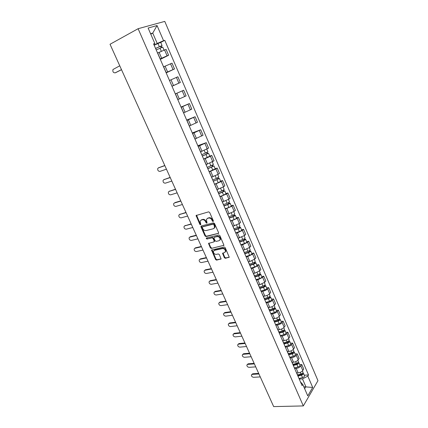 <?xml version="1.0" encoding="UTF-8"?>
<svg xmlns="http://www.w3.org/2000/svg" width="428" height="428" viewBox="0 0 428 428"><rect width="100%" height="100%" fill="white"/><g stroke="black" fill="none" stroke-linecap="round" stroke-linejoin="round"><path stroke-width="0.64" d="M213.123 221.522L213.363 220.848L209.656 212.459L208.618 211.855L196.088 215.509L199.823 224.358L200.534 224.775L200.791 224.534L200.122 221.126L201.31 220.008L202.316 219.741C203.691 219.548 204.777 220.19 205.584 221.667L206.061 222.742L206.778 223.165L207.045 222.913L206.376 219.5L207.591 218.35L208.618 218.077C210.009 217.879 211.111 218.526 211.919 220.019L212.4 221.099L213.123 221.522M224.336 257.693L225.358 258.309L229.237 257.207L225.192 247.635L224.165 247.015L211.55 250.091L215.584 259.529L216.589 260.138L221.089 258.919L219.334 254.564L218.317 253.954L216.279 254.393C214.332 254.269 213.385 253.237 213.444 251.29L214.471 250.348L222.523 248.561C224.486 248.663 225.449 249.695 225.406 251.664L224.336 252.654L222.581 253.312L224.336 257.693L224.748 257.298L225.77 257.913L229.242 257.185L228.83 257.581M303.324 405.926L273.669 406.6L110.033 44.266L138.11 28.708L303.324 405.926L317.967 380.674L164.769 21.4L138.11 28.708M218.248 233.635L218.596 232.693L214.519 223.464L213.481 222.854L201.294 225.979L200.973 226.92L205.033 235.978L206.039 236.582L218.633 233.303M206.467 237.963L218.847 234.999L219.88 235.609L223.967 245.298L211.341 248.417L223.967 245.298L223.566 245.672M211.764 248.037L210.758 247.432L210.335 247.812L211.341 248.417M210.335 247.812L208.564 243.42L213.856 241.927L214.193 241.001L213.042 238.428L212.026 237.824L206.917 239.038L206.178 238.214M160.12 58.936L167.086 55.8L164.561 49.948L157.681 53.04M164.561 49.948L166.101 49.423L168.611 55.255L160.313 59.374M167.086 55.8L168.611 55.255M166.182 72.888L174.506 68.945L172.019 63.173L163.667 66.811M166.075 72.642L174.506 68.945M171.933 86.119L169.408 80.309M171.997 86.263L180.338 82.486L177.877 76.773L169.584 80.432M171.965 86.199L180.338 82.486M175.32 93.914L183.671 90.233L175.336 93.957M177.898 99.569L186.105 95.883L183.671 90.233M181.033 107.064L189.406 103.549L181.13 107.284M183.666 112.842L191.814 109.14L189.406 103.549M186.688 120.075L195.077 116.726L186.859 120.477M189.369 125.976L197.463 122.258L195.077 116.726M192.284 132.958L200.695 129.759L192.536 133.531M195.018 138.972L203.049 135.237L200.695 129.759M197.822 145.702L206.248 142.663L198.148 146.446M200.604 151.833L208.58 148.077L206.248 142.663M209.763 156.108L211.742 155.428L210.426 156.295L203.701 159.227M206.136 164.555L214.054 160.789L211.742 155.428M215.198 168.707L217.183 168.065L215.894 168.969L209.196 171.874M211.609 177.155L218.189 174.292L219.468 173.372L217.183 168.065M215.161 185.602L215.284 185.886M220.581 181.178L222.571 180.568L221.303 181.515L214.637 184.393M217.023 189.62L223.577 186.779L224.828 185.822L222.571 180.568M220.613 198.143L220.752 198.464M225.909 193.526L227.899 192.948L226.658 193.927L220.019 196.784M222.383 201.957L228.905 199.143L230.136 198.148L227.899 192.948M226.005 210.555L226.161 210.913M231.179 205.745L233.174 205.199L231.955 206.216L225.347 209.046M227.691 214.171L234.18 211.379L235.389 210.346L233.174 205.199M231.345 222.844L231.516 223.234M236.4 217.836L238.396 217.328L237.203 218.382L230.622 221.185M233.763 228.408L233.758 228.14M232.944 226.257L239.407 223.491L240.59 222.421L238.396 217.328M236.631 235.004L236.812 235.432M241.569 229.815L243.564 229.333L242.392 230.419L237.401 232.832L235.844 233.201M239.038 240.552L239.027 240.263M238.145 238.225L244.575 235.48L245.736 234.378L243.564 229.333M241.857 247.042L242.055 247.502M246.683 241.665L248.684 241.221L247.534 242.339L242.569 244.757L241.012 245.1M244.26 252.568L244.238 252.263M243.291 250.075L244.741 249.765L249.695 247.347L250.835 246.212L248.684 241.221M247.036 258.956L247.25 259.448M251.744 253.403L253.751 252.985L252.622 254.141L247.689 256.559L246.132 256.875M249.428 264.467L249.401 264.14M248.384 261.802L249.84 261.513L254.762 259.101L255.88 257.929L253.751 252.985M252.162 270.753L252.386 271.277M256.763 265.023L258.769 264.638L257.661 265.825L252.761 268.238L251.199 268.538M254.548 276.242L254.51 275.9M253.43 273.417L254.89 273.15L259.78 270.731L260.871 269.533L258.769 264.638M257.233 282.426L257.474 282.983M261.727 276.531L263.734 276.172L262.653 277.392L257.779 279.81L256.217 280.083M259.614 287.9L259.571 287.541M258.426 284.914L259.887 284.668L264.745 282.25L265.82 281.019L263.734 276.172M262.257 293.988L262.514 294.576M266.644 287.926L268.65 287.595L267.591 288.846C266.419 290.029 264.804 290.831 262.744 291.265L261.182 291.511M264.627 299.445L264.579 299.07M263.375 296.299L264.83 296.074C266.89 295.657 268.5 294.849 269.667 293.656L270.715 292.394L268.65 287.595M267.233 305.437L267.5 306.052M271.512 299.204L273.524 298.905L272.481 300.189C271.325 301.392 269.72 302.2 267.666 302.607L266.104 302.831M269.597 310.872L269.533 310.482M268.27 307.572L269.731 307.368C271.791 306.978 273.39 306.17 274.535 304.95L275.568 303.661L273.524 298.905M272.16 316.768L272.438 317.416M276.333 310.38L278.344 310.107L277.328 311.418C276.188 312.649 274.594 313.457 272.54 313.836L270.972 314.04M274.514 322.188L274.444 321.781M273.123 318.737L274.583 318.555C276.643 318.186 278.232 317.378 279.361 316.137L280.372 314.815L278.344 310.107M277.034 327.992L277.328 328.667M281.105 321.444L283.122 321.198L282.122 322.541C281.003 323.793 279.42 324.601 277.36 324.959L275.798 325.141M279.382 333.391L279.307 332.968M277.927 329.795L279.388 329.63C281.447 329.282 283.026 328.479 284.139 327.211L285.128 325.863L283.122 321.198M281.865 339.104L282.17 339.805M285.834 332.406L287.851 332.187L286.872 333.551C285.776 334.835 284.197 335.638 282.143 335.975L280.575 336.135M284.203 344.487L284.117 344.048M282.683 340.747L284.149 340.602C286.204 340.276 287.776 339.468 288.868 338.184L289.836 336.804L287.851 332.187M286.642 350.109L286.963 350.837M290.521 343.256L292.538 343.069L291.575 344.46C290.494 345.765 288.927 346.573 286.872 346.878L285.305 347.022M288.975 355.47L288.884 355.015M287.397 351.591L288.863 351.463C290.917 351.163 292.479 350.355 293.555 349.045L294.507 347.638L292.538 343.069M291.382 361.007L291.709 361.762M295.16 354.01L297.176 353.844L296.235 355.267C295.17 356.594 293.613 357.396 291.559 357.685L289.991 357.808M293.704 366.352L293.608 365.881M292.062 362.329L293.528 362.222C295.582 361.949 297.139 361.141 298.193 359.804L299.124 358.37L297.176 353.844M296.069 371.798L296.411 372.579M299.755 364.656L301.772 364.517L300.852 365.967C299.803 367.315 298.257 368.123 296.203 368.385L294.63 368.487M298.386 377.127L298.284 376.645M296.684 372.97L298.15 372.884C300.205 372.627 301.751 371.82 302.789 370.466L303.703 369.006L301.772 364.517M304.64 388.688L305.854 386.661L302.494 378.892L307.823 376.105L312.697 387.431L307.764 395.889L302.783 384.408L302.066 385.596L153.582 43.886L154.829 43.485L153.871 44.555M154.101 45.079L157.237 43.453L152.748 33.09L150.592 33.721M150.779 34.149L152.748 33.09L157.055 25.546L163.571 40.703L157.237 43.453M154.829 43.485L148.125 28.034L157.055 25.546M307.823 376.105L308.518 374.965L164.769 40.323L163.571 40.703M303.8 386.752L312.697 387.431M300.483 381.953L302.783 384.408M302.494 378.892L299.231 379.069M160.709 42.431L164.769 40.323M304.303 375.206L308.518 374.965M213.417 221.174L212.358 219.66C211.55 218.168 210.448 217.52 209.051 217.718L208.618 218.077M207.168 218.521L209.051 217.718M200.914 220.163L202.754 219.387C204.129 219.19 205.215 219.832 206.023 221.313L207.066 222.817M196.088 215.509L196.532 215.161L200.267 223.999L200.812 224.427M200.925 226.326L201.363 225.968L205.467 235.609L206.473 236.213L218.638 233.271M213.936 224.572L213.214 224.144L202.514 226.872L202.284 227.53L202.786 228.648C203.584 230.109 204.664 230.751 206.029 230.58L213.347 228.755L214.594 227.578L213.936 224.572L214.364 224.208L213.642 223.78L213.214 224.144M202.706 226.712L213.642 223.78M214.262 228.194L215.027 227.209L214.867 225.342L214.439 225.706M214.364 224.208L214.867 225.342M210.758 247.432L209.046 243.607L208.618 243.981M208.987 243.056L209.046 243.607M214.257 241.558L214.615 240.627L213.47 238.059L212.454 237.449L206.917 239.038M206.59 237.936L207.35 238.664M219.013 240.729L220.072 239.739C220.131 237.733 219.168 236.684 217.183 236.593L214.332 237.273L213.995 238.203L215.14 240.782L216.161 241.392L219.013 240.729M219.848 240.188L220.495 239.359C220.554 237.353 219.591 236.31 217.606 236.219L217.183 236.593M214.38 237.23L217.606 236.219M222.993 252.943L224.748 257.298M225.208 252.081L225.824 251.273C225.861 249.31 224.903 248.277 222.94 248.176L222.523 248.561M214.059 250.503L214.893 249.963L222.94 248.176M211.967 249.738L216.001 259.138L217.001 259.743L221.099 258.887M156.209 49.937L162.726 47.096M155.589 48.508L160.971 46.074L160.57 46.331L161.131 47.631M119.754 65.805L112.965 69.518C112.543 71.733 113.276 72.835 115.18 72.835L121.482 69.625M155.551 48.423L162.068 45.577L161.228 46.112L161.768 47.369M154.16 45.218L160.687 42.372L162.068 45.577M121.525 69.716L115.587 72.69M160.516 46.208L161.228 46.112M202.294 155.99L208.543 153.278L209.8 156.199M202.348 156.113L208.543 153.278M203.621 159.045L209.806 156.209M206.564 152.748L207.109 154.01M164.844 165.641L158.403 167.899L157.734 168.52C157.52 170.376 158.274 171.334 159.992 171.393L166.439 169.172M201.743 154.727L207.938 151.881M158.606 167.776L164.785 165.508M207.157 152.454L207.596 153.459M207.783 168.621L214.005 165.936L215.252 168.825M207.848 168.771L214.005 165.936M209.11 171.671L215.257 168.841M212.058 165.459L212.582 166.679M170.232 177.572L163.774 179.712L163.089 180.349C162.897 182.168 163.651 183.109 165.347 183.173L171.81 181.065M207.248 167.396L213.406 164.55M163.903 179.632L170.162 177.411M212.641 165.155L213.042 166.08M213.214 181.124L217.194 179.594L218.435 178.567L219.409 178.46L220.639 181.317M213.288 181.295L219.409 178.46M214.535 184.168L218.221 182.756L220.65 181.333M217.494 178.032L218.002 179.214M175.571 189.385L169.097 191.418L168.391 192.065C168.22 193.841 168.974 194.767 170.654 194.847L177.133 192.846M212.7 179.937L216.386 178.519L218.815 177.085M169.146 191.38L175.485 189.203M218.071 177.727L218.435 178.567M218.59 193.499L222.56 192.001L223.774 190.925L224.759 190.861L225.984 193.702L223.587 195.157L219.912 196.532M218.676 193.691L222.357 192.306L224.759 190.861M222.87 190.481L223.363 191.621M180.851 201.085L174.367 203.006L173.645 203.664C173.495 205.403 174.25 206.317 175.908 206.403L182.403 204.514M218.093 192.349L221.768 190.958L224.17 189.497M174.934 202.599L180.755 200.876M223.448 190.171L223.774 190.925M223.914 205.745L227.873 204.284L229.012 203.578L228.536 203.589L229.06 203.161L230.055 203.134L231.259 205.927M224.01 205.964L227.68 204.611C229.141 204.022 229.932 203.53 230.055 203.134M225.23 208.773L228.9 207.43C230.36 206.842 231.152 206.35 231.27 205.948M228.194 202.802L228.675 203.905M186.084 212.673L179.583 214.482L178.851 215.15C178.717 216.857 179.471 217.756 181.114 217.847L187.619 216.065M223.432 204.632L227.102 203.273C228.563 202.685 229.36 202.193 229.478 201.802L229.472 201.781M179.535 214.498L185.977 212.438M228.766 202.487L229.06 203.161M229.183 217.868L233.132 216.445L234.26 215.723L233.779 215.717L234.293 215.273L235.298 215.284L236.486 218.045M229.285 218.109L232.95 216.787C234.405 216.21 235.191 215.707 235.298 215.284M230.494 220.891L234.159 219.58C235.614 219.002 236.395 218.499 236.497 218.066M233.469 214.995L233.929 216.065M191.268 224.149L184.757 225.856L184.008 226.53C183.89 228.199 184.645 229.082 186.271 229.183L192.787 227.509M228.713 216.787L232.377 215.466C233.838 214.883 234.619 214.385 234.726 213.963L234.715 213.941M184.666 225.882L191.15 223.887M234.03 214.674L234.293 215.273M234.4 229.868L238.343 228.482L239.455 227.744L238.968 227.723L239.471 227.263L240.488 227.305L241.665 230.039M234.512 230.13L238.166 228.841C239.621 228.268 240.392 227.76 240.488 227.305M235.71 232.891L239.359 231.607C240.814 231.034 241.585 230.521 241.676 230.066M238.685 227.065L239.129 228.097M196.399 235.512L189.877 237.117L189.112 237.797C189.01 239.429 189.764 240.306 191.375 240.418L197.907 238.845M233.945 228.825L237.599 227.536C239.054 226.963 239.83 226.449 239.921 226.005L239.91 225.979M189.748 237.155L190.412 236.673L196.27 235.229M239.247 226.744L239.471 227.263M239.562 241.75L243.495 240.397L244.597 239.643L244.104 239.605L244.597 239.134L245.624 239.215L246.79 241.916M239.68 242.034L243.329 240.777C244.779 240.21 245.544 239.691 245.624 239.215M240.868 244.763L244.511 243.511C245.961 242.949 246.726 242.425 246.801 241.943M243.848 239.017L244.281 240.012M201.486 246.769L194.949 248.272L194.173 248.957C194.087 250.557 194.842 251.418 196.436 251.541L202.974 250.07M239.124 240.745L242.767 239.482C244.217 238.915 244.982 238.396 245.067 237.92L245.051 237.893M194.788 248.32L195.478 247.812L201.347 246.464M244.404 238.69L244.597 239.134M244.672 253.515L248.598 252.194L249.685 251.429L249.187 251.375L249.674 250.888L250.706 251.001L251.862 253.67M244.805 253.82L248.443 252.59C249.888 252.033 250.642 251.504 250.706 251.001M245.977 256.522L249.615 255.302C251.059 254.746 251.808 254.211 251.878 253.702M248.962 250.845L249.38 251.808M206.521 257.918L199.972 259.32L199.186 260.01C199.111 261.583 199.865 262.434 201.444 262.562L207.997 261.187M244.27 252.531L247.887 251.311C249.331 250.749 250.086 250.22 250.155 249.722L250.145 249.69M199.78 259.384L200.491 258.854L206.371 257.592M249.513 250.514L249.674 250.888M249.733 265.162L253.649 263.867L254.724 263.092L254.227 263.022L254.697 262.524L255.746 262.669L256.886 265.312M249.872 265.483L253.504 264.285C254.944 263.739 255.687 263.199 255.746 262.669M251.038 268.158L254.665 266.97C256.105 266.425 256.848 265.879 256.902 265.344M254.023 262.557L254.425 263.488M211.507 268.966L204.948 270.271L204.151 270.961C204.092 272.502 204.846 273.342 206.408 273.481L212.973 272.203M249.422 264.188L252.953 263.017C254.393 262.471 255.142 261.931 255.2 261.401L255.184 261.369M204.723 270.341L205.461 269.79L211.352 268.613M254.569 262.225L254.697 262.524M254.746 276.697L258.651 275.434L259.716 274.642L259.208 274.557L259.673 274.043L260.732 274.225L261.861 276.841M254.89 277.034L258.517 275.867C259.951 275.327 260.689 274.781 260.732 274.225M256.046 279.687L259.662 278.521C261.096 277.986 261.834 277.435 261.872 276.873M259.036 274.155L259.421 275.054M216.45 279.907L209.881 281.116L209.073 281.811C209.025 283.32 209.779 284.149 211.325 284.294L217.9 283.117M254.446 275.75L257.972 274.61C259.405 274.07 260.144 273.524 260.187 272.968L260.176 272.936M209.624 281.196L210.383 280.624L216.284 279.538M259.705 288.114L263.605 286.883L264.659 286.081L264.146 285.979L264.6 285.449L265.665 285.663L266.783 288.253M259.86 288.472L263.477 287.332C264.905 286.803 265.638 286.246 265.665 285.663M261.005 291.099L264.616 289.965C266.045 289.435 266.772 288.873 266.799 288.29M264.001 285.637L264.37 286.503M221.346 290.751L214.765 291.864L213.946 292.554C213.914 294.036 214.663 294.855 216.199 295.01L222.779 293.929M259.421 287.204L262.936 286.091C264.37 285.556 265.098 285 265.13 284.422L265.114 284.39M214.482 291.95L215.263 291.356L221.169 290.355M264.632 299.418L268.511 298.22L269.549 297.406L269.035 297.289L269.48 296.748L270.555 296.995L271.662 299.552M264.782 299.798L268.393 298.69C269.817 298.161 270.539 297.599 270.555 296.995M265.911 302.398L269.517 301.291C270.94 300.766 271.662 300.205 271.678 299.595M268.912 297.005L269.271 297.84M226.198 301.489L219.607 302.51L218.778 303.201C218.756 304.656 219.505 305.464 221.025 305.629L227.616 304.634M264.349 298.541L267.858 297.455C269.282 296.93 270.004 296.369 270.025 295.764L270.009 295.727M219.297 302.601L220.094 301.991L226.011 301.071M269.581 310.589L273.369 309.449L274.396 308.62L273.877 308.492L274.316 307.935L275.397 308.214L276.488 310.744M269.656 311.017L273.257 309.931C274.674 309.412 275.391 308.839 275.397 308.214M270.774 313.59L274.375 312.51C275.793 311.996 276.504 311.418 276.509 310.787M273.781 308.267L274.123 309.064M231.002 312.13L224.406 313.055L223.566 313.751C223.55 315.174 224.299 315.976 225.807 316.148L232.409 315.249M269.228 309.77L272.727 308.711C274.15 308.192 274.862 307.62 274.872 306.994L274.856 306.956M224.063 313.157L224.882 312.531L230.804 311.691M274.401 321.679L278.179 320.567L279.195 319.727L278.671 319.582L278.986 319.165M274.519 322.113L278.077 321.064C279.489 320.556 280.196 319.973 280.19 319.325L279.19 319.004M275.589 324.67L279.179 323.622C280.591 323.108 281.298 322.53 281.292 321.872L281.271 321.829M278.596 319.416L278.933 320.187M235.764 322.669L229.157 323.509L228.311 324.199C228.306 325.601 229.055 326.393 230.548 326.575L237.16 325.762M274.059 320.888L277.553 319.855C278.965 319.347 279.671 318.764 279.671 318.116L279.65 318.074M228.793 323.616L229.627 322.969L235.555 322.214M279.174 332.663L282.94 331.577L283.946 330.726L283.416 330.566L283.604 330.309M279.356 333.096L282.849 332.091C284.256 331.588 284.952 330.999 284.936 330.325L284.031 329.972M280.361 335.648L283.941 334.621C285.348 334.118 286.043 333.53 286.027 332.85L286.011 332.807M283.368 330.453L283.689 331.197M240.483 333.118L233.865 333.867L233.009 334.557C233.014 335.932 233.763 336.713 235.245 336.906L241.863 336.178M278.842 331.903L282.33 330.898C283.737 330.389 284.438 329.806 284.422 329.132L284.406 329.089M233.479 333.979L234.325 333.316L240.263 332.642M283.898 343.54L287.659 342.48L288.654 341.624L288.21 341.325M284.096 343.989L287.573 343.01C288.98 342.518 289.665 341.919 289.638 341.223L288.814 340.843M285.085 346.52L288.659 345.519C290.061 345.022 290.746 344.422 290.719 343.721L290.698 343.679M288.098 341.389L288.402 342.1M245.153 343.47L238.535 344.133L237.668 344.818C237.684 346.166 238.428 346.942 239.899 347.14L246.523 346.503M283.582 342.807L287.06 341.828C288.467 341.33 289.157 340.736 289.13 340.041L289.109 339.998M238.123 344.251L238.984 343.572L244.928 342.972M288.579 354.314L292.335 353.282L293.314 352.415L292.784 352.217L293.073 352.902M288.782 354.78L292.254 353.828C293.656 353.341 294.336 352.736 294.298 352.019L293.533 351.618M289.761 357.284L293.33 356.31C294.726 355.823 295.406 355.219 295.368 354.491L295.347 354.448M249.786 353.726L243.158 354.304L242.285 354.983C242.307 356.31 243.051 357.075 244.511 357.284L251.145 356.733M288.274 353.608L291.746 352.656C293.148 352.164 293.827 351.559 293.795 350.848L293.774 350.8M242.719 354.427L243.602 353.731L249.556 353.207M293.217 364.988L296.962 363.982L297.931 363.099L297.497 362.896M293.426 365.469L296.888 364.544C298.284 364.057 298.958 363.447 298.91 362.709L298.198 362.291M294.394 367.946L297.952 366.999C299.349 366.518 300.017 365.908 299.969 365.159L299.948 365.111M254.376 363.891L247.742 364.383L246.86 365.063C246.892 366.363 247.635 367.122 249.085 367.336L255.725 366.866M292.923 364.308L296.385 363.377C297.781 362.896 298.455 362.286 298.412 361.548L298.391 361.5M247.266 364.522L248.176 363.8L254.136 363.356M297.808 375.559L301.547 374.58L302.505 373.687L302.157 373.478M298.027 376.057L301.483 375.153C302.874 374.677 303.538 374.061 303.479 373.296L302.815 372.868M298.985 378.513L302.537 377.587C303.923 377.111 304.592 376.496 304.527 375.731L304.506 375.677M258.924 373.96L252.285 374.372L251.397 375.046C251.434 376.324 252.178 377.079 253.617 377.303L260.261 376.913M297.53 374.907L300.986 374.002C302.377 373.526 303.04 372.906 302.987 372.151L302.965 372.098M251.776 374.521L252.713 373.783L258.678 373.409M298.193 359.804L296.235 355.267M293.555 349.045L291.575 344.46M288.868 338.184L286.872 333.551M284.139 327.211L282.122 322.541M279.361 316.137L277.328 311.418M274.535 304.95L272.481 300.189M269.667 293.656L267.591 288.846M264.745 282.25L262.653 277.392M259.78 270.731L257.661 265.825M254.762 259.101L252.622 254.141M249.695 247.347L247.534 242.339M244.575 235.48L242.392 230.419M239.407 223.491L237.203 218.382M234.18 211.379L231.955 206.216M228.905 199.143L226.658 193.927M223.577 186.779L221.303 181.515M218.189 174.292L215.894 168.969M212.748 161.672L210.426 156.295M207.248 148.923L204.905 143.487M201.69 136.04L199.325 130.545M196.078 123.018L193.681 117.47M190.401 109.862L187.983 104.25M184.666 96.562L182.221 90.891M178.872 83.123L176.4 77.388M173.008 69.534L170.51 63.74M302.789 370.466L300.852 365.967M298.15 372.884L296.203 368.385M293.528 362.222L291.559 357.685M288.863 351.463L286.872 346.878M284.149 340.602L282.143 335.975M279.388 329.63L277.36 324.959M274.583 318.555L272.54 313.836M269.731 307.368L267.666 302.607M264.83 296.074L262.744 291.265M259.887 284.668L257.779 279.81M254.89 273.15L252.761 268.238M249.84 261.513L247.689 256.559M244.741 249.765L242.569 244.757M239.594 237.893L237.401 232.832M234.389 225.904L232.174 220.794M229.135 213.791L226.899 208.629M223.828 201.551L221.565 196.34M218.467 189.192L216.177 183.922M213.048 176.7L210.737 171.377M207.569 164.079L205.237 158.702M202.037 151.325L199.683 145.889M196.447 138.442L194.066 132.948M190.802 125.415L188.39 119.867M185.089 112.254L182.654 106.647M179.321 98.954L176.86 93.283M173.49 85.509L171.002 79.779M167.594 71.92L165.08 66.126M161.634 58.181L159.093 52.328M212.358 219.66L211.919 220.019M208.029 217.991L207.591 218.35M206.499 222.383L206.061 222.742M206.023 221.313L205.584 221.667M202.754 219.387L202.316 219.741M201.749 219.65L201.31 220.008M200.267 223.999L199.823 224.358M196.58 215.771L196.136 216.124M212.834 220.741L212.4 221.099M206.473 236.213L206.039 236.582M205.467 235.609L205.033 235.978M201.411 226.562L200.973 226.92M202.947 226.514L202.514 226.872M214.615 240.627L214.193 241.001M213.47 238.059L213.042 238.428M212.454 237.449L212.026 237.824M214.76 236.898L214.332 237.273M223.047 253.467L222.635 253.858M214.893 249.963L214.471 250.348M221.094 258.903L220.693 259.282M217.001 259.743L216.589 260.138M216.001 259.138L215.584 259.529M212.026 250.262L211.603 250.648M225.77 257.913L225.358 258.309M159.97 48.15L161.319 51.269M157.927 43.426L159.312 46.636M115.865 72.594L115.18 72.835M206.05 154.631L207.323 157.574M204.242 150.447L205.445 153.24M159.002 167.535L158.403 167.899M211.539 167.321L212.802 170.232M209.768 163.223L210.945 165.946M164.363 179.337L163.774 179.712M216.975 179.878L218.221 182.756M215.241 175.865L216.386 178.519M169.675 191.027L169.097 191.418M222.357 192.306L223.587 195.157M220.655 188.379L221.768 190.958M227.68 204.611L228.9 207.43M226.011 200.759L227.102 203.273M180.145 214.064L179.583 214.482M232.95 216.787L234.159 219.58M231.318 213.021L232.377 215.466M185.303 225.422L184.757 225.856M238.166 228.841L239.359 231.607M236.566 225.149L237.599 227.536M190.412 236.673L189.877 237.117M243.329 240.777L244.511 243.511M241.767 237.16L242.767 239.482M195.478 247.812L194.949 248.272M248.443 252.59L249.615 255.302M246.908 249.053L247.887 251.311M200.491 258.854L199.972 259.32M253.504 264.285L254.665 266.97M252.006 260.823L252.953 263.017M205.461 269.79L204.948 270.271M258.517 275.867L259.662 278.521M257.046 272.476L257.972 274.61M210.383 280.624L209.881 281.116M263.477 287.332L264.616 289.965M262.043 284.015L262.936 286.091M215.263 291.356L214.765 291.864M268.393 298.69L269.517 301.291M266.986 295.438L267.858 297.455M220.094 301.991L219.607 302.51M273.257 309.931L274.375 312.51M271.882 306.753L272.727 308.711M224.882 312.531L224.406 313.055M278.077 321.064L279.179 323.622M276.729 317.95L277.553 319.855M229.627 322.969L229.157 323.509M282.849 332.091L283.941 334.621M281.528 329.046L282.33 330.898M234.325 333.316L233.865 333.867M287.573 343.01L288.659 345.519M286.284 340.03L287.06 341.828M238.984 343.572L238.535 344.133M292.254 353.828L293.33 356.31M290.992 350.912L291.746 352.656M243.602 353.731L243.158 354.304M297.412 362.949L297.695 363.602M296.888 364.544L297.952 366.999M295.657 361.687L296.385 363.377M248.176 363.8L247.742 364.383M302.007 373.574L302.275 374.195M301.483 375.153L302.537 377.587M300.274 372.365L300.986 374.002M252.713 373.783L252.285 374.372M298.327 376.742L296.353 372.2M160.008 58.395L157.429 52.462M166.059 72.316L163.507 66.447M177.957 99.697L175.459 93.957M183.81 113.169L181.338 107.487M189.599 126.495L187.154 120.878M195.329 139.683L192.91 134.125M200.994 152.726L198.603 147.227M206.601 165.636L204.236 160.19M212.154 178.412L209.811 173.024M217.643 191.049L215.327 185.72M223.079 203.557L220.789 198.282M228.456 215.937L226.187 210.715M233.779 228.188L231.537 223.02M239.049 240.317L236.828 235.202M244.265 252.322L242.066 247.256M249.428 264.204L247.25 259.191M254.537 275.969L252.386 271.004M259.598 287.611L257.463 282.699M264.611 299.14L262.498 294.277M269.57 310.557L267.479 305.742M274.482 321.861L272.406 317.089M279.34 333.054L277.291 328.33M284.155 344.133L282.127 339.458M288.927 355.106L286.915 350.479M293.645 365.977L291.655 361.393M215.027 227.209L214.594 227.578M208.971 243.061L208.564 243.42M214.663 241.189L214.241 241.569M220.495 239.359L220.072 239.739M222.972 252.948L222.581 253.312M225.824 251.273L225.406 251.664M211.94 249.743L211.55 250.091M162.72 47.085L164.036 50.135M206.783 149.201L207.944 151.892M212.288 161.961L213.411 164.561M217.74 174.592L218.82 177.101M223.132 187.09L224.181 189.518M228.472 199.459L229.478 201.802M233.752 211.705L234.726 213.963M238.984 223.828L239.921 226.005M244.163 235.823L245.067 237.92M249.289 247.705L250.155 249.722M254.36 259.464L255.2 261.401M259.384 271.106L260.187 272.968M264.36 282.635L265.13 284.422M269.287 294.047L270.025 295.764M274.161 305.351L274.872 306.994M280.19 319.325L281.292 321.872M278.992 316.543L279.671 318.116M284.936 330.325L286.027 332.85M283.775 327.629L284.422 329.132M289.638 341.223L290.719 343.721M288.509 338.601L289.13 340.041M294.298 352.019L295.368 354.491M293.201 349.478L293.795 350.848M298.91 362.709L299.969 365.159M297.845 360.242L298.412 361.548M303.479 373.296L304.527 375.731M302.452 370.91L302.987 372.151"/></g></svg>
